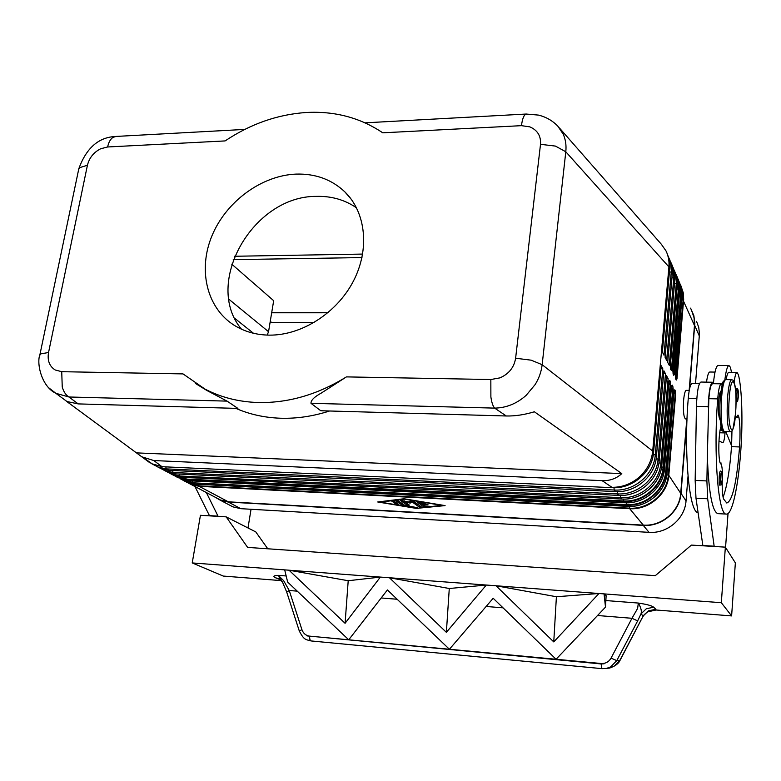 <?xml version="1.0" encoding="UTF-8"?>
<svg xmlns="http://www.w3.org/2000/svg" width="781" height="781" viewBox="0 0 781 781"><rect width="100%" height="100%" fill="white"/><g stroke="black" fill="none" stroke-linecap="round" stroke-linejoin="round"><path stroke-width="1.17" d="M143.684 457.822L152.734 464.265L161.579 466.374L153.798 460.546L141.742 456.778L66.346 401.2M63.769 399.15L67 401.541L78.188 403.904L237.902 408.414L227.056 401.122L206.692 390.373L195.475 383.471M49.027 388.02L55.871 393.312L68.962 396.992L227.056 401.122M676.971 276.396L679.294 283.698L679.714 290.376L679.636 291.498L678.338 289.331L671.504 369.013L670.957 369.589M679.382 282L681.686 289.243L682.096 295.853L682.018 296.975L680.749 294.847L673.476 374.431M691.654 310.633L694.075 317.828L694.465 325.511L683.111 300.265L675.946 379.175M668.917 382.417L670.293 381.401L669.747 380.376L669.014 381.382M668.907 382.514L670.176 384.506L663.079 467.233C661.897 486.143 642.851 502.339 623.58 500.943L186.132 479.075L175.666 476.098M671.475 387.171L672.832 386.146L672.295 385.14L671.572 386.136M671.475 387.249L672.705 389.211L665.724 471.207L666.222 471.451L673.202 389.485L672.832 386.146M673.983 391.837L675.194 393.839L668.311 475.112C667.169 493.69 648.484 509.563 629.554 508.158L198.843 485.831L188.592 482.922M674.023 391.906L675.311 390.803L674.784 389.807L674.081 390.793M78.188 403.904L68.962 396.992C65.955 395.235 63.72 391.925 62.246 387.044L61.728 371.688L183.018 373.904L204.973 389.065C220.974 397.431 238.732 401.912 258.267 402.527C288.345 403.123 317.73 394.581 346.422 376.891L321.372 393.019C314.313 396.875 310.848 400.302 310.994 403.318L320.776 410.747L506.293 415.98C515.05 416.185 524.402 414.779 534.37 411.782L621.793 473.608C616.404 478.587 609.834 480.93 602.083 480.647L153.798 460.546M310.994 403.318L494.637 408.112C492.909 406.169 491.659 402.44 490.878 396.933L490.839 379.527L346.422 376.891M526.716 114.036L524.793 114.934C523.25 116.759 522.147 120.333 521.474 125.663L529.772 126.854C537.474 130.115 541.057 135.933 540.511 144.319L515.616 358.235C514.113 367.412 508.88 373.953 499.918 377.877L490.839 379.527M61.728 371.688L55.197 369.979C49.428 366.309 47.211 360.48 48.549 352.504L87.433 165.23C89.278 157.821 93.7 152.334 100.681 148.761L107.632 146.974C108.657 142.23 110.472 139.018 113.089 137.329L116.076 136.441M521.474 125.663L382.739 132.809C360.285 117.706 334.756 110.931 306.142 112.503C277.577 114.456 250.564 123.925 225.104 140.922L107.632 146.974M235.803 408.346C249.617 414.389 264.574 417.689 280.672 418.235C296.79 418.714 313.093 416.302 329.572 410.991M506.293 415.98L494.637 408.112C506.234 407.916 516.739 403.67 526.15 395.362L535.17 384.535C539.027 378.277 541.35 371.668 542.151 364.707L531.187 360.178L515.616 358.235M602.083 480.647L611.962 487.315C622.154 487.412 631.282 483.995 639.346 477.064C647.195 469.869 651.647 461.2 652.711 451.047L542.151 364.707L565.795 151.768C566.469 145.383 565.61 139.506 563.199 134.147L557.819 126.151C552.44 120.596 545.978 116.916 538.412 115.09L526.238 114.055M720.99 391.066C719.994 391.691 719.242 395.03 718.725 401.092C718.178 411.558 718.657 417.806 720.17 419.856M721.019 426.397C718.149 434.334 718.081 463.113 720.912 463.973C722.113 465.622 722.581 470.679 722.318 479.143C721.976 488.769 722.396 495.379 723.577 498.981L726.76 503.013C732.471 501.07 736.737 482.375 739.558 446.947C740.339 434.607 740.115 424.669 738.904 417.152L737.986 415.033L735.751 418.128L735.175 417.689M718.286 513.664L717.759 513.634C712.145 511.233 708.679 492.137 707.332 456.348L708.845 398.681C709.382 392.091 710.202 387.522 711.286 384.994L712.536 383.686L721.244 383.842M734.14 382.016C734.989 375.749 735.966 372.547 737.069 372.43L738.435 374.89C741.94 388.372 742.936 421.369 740.857 449.807C738.309 486.69 732.109 515.48 726.193 514.074C718.247 515.079 713.258 453.771 717.719 398.876C718.256 392.267 719.047 387.698 720.102 385.16L721.302 383.842L722.161 384.711M685.503 418.909L685.445 418.909C683.639 417.142 683.033 410.943 683.609 400.292C684.215 393.956 685.103 390.646 686.294 390.354L689.262 390.412M698.029 512.58C689.223 512.756 683.56 452.219 688.286 398.222C688.852 391.662 689.721 387.132 690.892 384.613L692.23 383.315L699.551 383.442M724.875 379.771C726.018 370.545 727.394 365.82 729.005 365.586L730.342 367.187L731.553 372.342M728.956 365.586L718.11 365.44C716.177 365.859 714.615 371.717 713.443 383.022M735.731 391.896L736.659 388.567C738.055 388.089 738.601 390.93 738.279 397.09C737.313 404.373 737.401 400.526 736.268 402.01L736.024 401.737M719.233 476.371C719.526 472.974 719.945 471.197 720.492 471.05C722.21 471.978 722.786 474.907 722.21 479.817C720.785 487.793 721.888 483.498 719.936 485.343C719.203 484.503 718.969 481.506 719.233 476.371M309.53 636.525L309.891 639.59L311.033 640.937L601.917 668.643L606.447 668.429L601.917 668.653L601.106 663.938L309.315 636.105C305.732 635.49 303.262 633.323 301.905 629.613L289.234 590.504L286.725 592.115M301.905 629.613L299.338 631.136M647.625 611.865L656.069 610L655.855 609.287L648.572 610.791L643.222 615.926L620.114 660.209L613.768 666.554L606.447 668.429L610.605 666.915L616.765 660.619L611.045 658.119C608.897 661.829 605.675 663.635 601.409 663.528L604.084 663.801L601.106 663.938M655.855 609.287L653.697 607.218L646.356 608.731L640.967 613.915L643.222 615.926L619.889 660.296L616.765 660.619L637.657 620.875L631.966 618.298L611.045 658.119M297.239 591.149L289.234 590.504L283.649 580.673L278.348 575.372C273.496 575.548 272.618 576.368 275.703 577.842L280.721 579.961M653.697 607.218C651.891 605.705 646.766 604.318 638.321 603.059L637.628 608.409L631.966 618.298L597.543 615.506M356.566 207.873C344.831 199.78 331.378 195.953 316.227 196.382C252.946 195.914 202.884 283.532 241.505 329.201M269.386 335.137C256.09 334.961 244.258 331.613 233.89 325.072C206.448 307.577 197.808 269.347 212.11 235.442C226.295 201.488 261.479 175.52 295.97 174.104C315.368 173.509 331.671 179.435 344.88 191.901C365.986 212.442 369.94 249.471 353.305 281.297C336.748 313.142 301.612 335.449 269.386 335.137M418.333 501.744L424.708 505.815M423.302 506.537L416.917 501.841L425.987 503.276L420.403 502.681L422.316 504.077L428.066 504.809L423.224 504.731L425.118 506.117L430.136 506.332L425.635 506.928L423.302 506.537L423.448 505.463M423.224 504.731L423.312 504.126M420.403 502.681L420.481 502.105M391.916 501.373L394.493 501.509L398.837 504.604L396.192 504.341L391.945 501.168M393.321 501.177L397.5 503.599M442.436 505.463L404.587 499.157L380.259 502.115L417.415 508.285L442.476 505.17M417.933 508.665L377.721 501.978L404.041 498.756L445.082 505.61L417.991 508.226M397.363 500.68L403.718 504.633M402.391 505.366L395.967 500.885L398.554 501.021L404.685 505.317L417.728 507.738L403.435 505.678L402.391 505.366L402.537 504.301M410.152 503.12L404.314 501.529L409.283 505.043L406.706 504.907L400.175 500.23L408.561 501.988L410.66 500.728L413.305 501.051L421.838 507.269L419.182 507.006L412.124 501.949L410.152 503.12L410.289 502.037L412.27 500.865L420.559 506.283M412.124 501.949L412.27 500.865M401.639 500.152L408.053 504.175M404.314 501.529L404.412 500.855M409.039 501.695L410.289 502.037M686.802 418.948L680.71 493.299C679.646 511.282 661.624 526.56 643.3 525.115L228.335 501.822L220.476 500.016L217.098 498.229M553.758 641.914L556.404 596.743L598.91 593.501L604.045 593.892L598.91 593.492L604.045 593.882L605.5 607.11L556.082 659.271L493.172 598.266L449.407 649.255L387.415 589.948L348.736 639.805L287.662 582.099L284.694 569.876L289.019 570.198L345.085 623.287L380.357 577.081L389.455 577.764L446.371 632.327L486.329 585.047L495.994 585.77L486.329 585.037L495.994 585.76L553.758 641.914L598.978 593.501M446.371 632.327L449.28 588.503L486.329 585.047L389.368 577.745M307.06 635.91L604.084 663.801M309.315 636.105L601.409 663.528M556.404 596.743L495.906 585.75M348.209 580.732L380.357 577.081L289.009 570.208L348.209 580.732L345.085 623.287M605.5 607.11L606.134 595.678L604.025 593.882M604.045 593.892L721.322 602.707L725.364 547.149L735.36 562.876L731.612 615.916L721.322 602.707M281.365 580.625L223.278 576.066L192.224 562.935L200.444 515.304L226.178 516.866L247.616 547.393L655.288 575.656L691.419 545.089L725.364 547.149M192.224 562.935L284.694 569.876M495.994 585.77L598.91 593.501M656.069 610L731.612 615.916M389.455 577.764L449.28 588.503M637.657 620.875L640.967 613.915C641.933 611.367 641.055 607.745 638.321 603.059L605.861 600.56M279.432 578.916L275.703 577.842M286.178 575.968L278.348 575.372L282.634 582.382L286.695 592.027L299.318 631.068C303.936 639.688 304.912 639.356 311.033 640.937L601.878 668.634M279.539 578.985L278.056 578.262C278.553 577.872 280.086 579.258 282.654 582.421L283.152 583.368M609.639 668.058L606.837 668.341M226.178 516.866L255.777 531.91L267.776 548.789M209.562 515.86L194.996 486.573M728.029 513.537L725.559 547.461M714.195 546.475L707.664 498.756L706.893 480.94L707.332 456.348M206.36 492.567L218.133 516.378M247.997 527.956L251.043 509.271M209.015 515.587L217.596 516.104M694.465 325.511L689.145 390.412M690.589 308.144L693.86 315.631L694.846 323.275L689.545 388.967M712.506 382.241L700.938 382.036C698.487 383.442 696.984 391.545 696.447 406.354L695.158 480.432L695.988 498.19L702.89 545.792M721.048 462.928L720.941 463.992M708.211 407.741L708.23 406.647C708.767 391.789 710.222 383.656 712.575 382.241L713.766 383.705M714 546.183L702.685 545.499M722.318 430.253L720.131 430.185M725.734 431.571L731.592 445.766L731.963 430.868M718.969 441.021L722.737 442.71C723.743 442.407 724.504 439.147 725.032 432.928L725.139 431.561M723.079 497.243C726.916 487.207 729.727 470.347 731.524 446.664L731.592 445.766M695.578 455.909L696.427 407.457M721.293 430.214L721.195 427.227M726.164 379.595C726.984 374.782 727.882 372.352 728.858 372.303L737.069 372.43M706.512 382.134C707.44 375.534 708.543 372.156 709.831 372.01L715.015 372.088M686.958 420.617L681.003 493.319C679.929 511.448 661.751 526.853 643.271 525.398L228.296 502.066L220.379 500.25L215.341 497.302M229.575 505.092L232.933 506.869L240.743 508.675L649.031 532.339C667.179 533.804 684.996 518.711 686.03 500.914L688.022 476.293M695.539 383.373L699.454 333.897L698.741 327.424L696.564 321.352M233.226 259.643L361.974 257.584M540.511 144.319L555.437 146.086L565.795 151.768L668.917 266.917L652.711 451.047L653.57 452.345L661.175 365.713L662.815 368.759L655.279 454.923C654.009 474.555 634.211 491.425 614.208 490.029L166.304 468.883L157.938 467.018L154.091 464.949M231.732 264.144L273.672 300.695L268.547 331.71L267.18 335.098M328.196 312.546L271.71 312.566M668.136 255.934L670.625 262.797L671.338 271.075L663.996 355.209L662.376 352.085L669.698 268.713L668.917 266.917C669.395 261.137 668.419 255.797 665.988 250.886L661.331 244.238L559.323 127.869M621.793 473.608L136.294 452.873M151.397 463.65L162.194 466.706L612.255 487.676C632.366 489.062 652.291 472.085 653.57 452.345M673.232 267.795L675.672 274.522L676.375 282.663L669.268 365.352L667.706 362.345L674.882 279.256L674.228 271.261L672.011 264.866M670.713 261.918L673.173 268.713L673.876 276.923L666.652 360.324L665.07 357.268L672.353 273.448L671.924 266.506L669.463 258.931M157.508 466.833L160.681 468.463L169.028 470.328L615.496 491.581C635.422 492.977 655.152 476.176 656.401 456.621L663.889 370.77L665.49 373.757L658.071 459.14C656.831 478.597 637.228 495.291 617.41 493.885L173.06 472.476L164.752 470.611L160.945 468.571M164.303 470.416L167.437 472.027L175.735 473.891L618.669 495.408C638.419 496.814 657.944 480.188 659.174 460.81L666.544 375.729L668.116 378.668L660.814 463.279C659.603 482.551 640.186 499.079 620.544 497.663L179.698 476L171.439 474.135L167.681 472.134M660.96 368.222L662.815 368.759M663.674 373.24L665.49 373.757M666.339 378.16L668.116 378.668M675.321 375.856L682.038 297.063L675.331 375.72L676.229 380.064L675.624 378.56M672.832 371.053L679.636 291.498L672.841 370.916L673.749 375.319L673.144 373.787M674.55 283.288L676.297 283.845L677.215 286.012L677.293 284.86L676.649 276.943L674.472 270.587L676.639 276.904L677.273 284.772L670.303 366.016L671.074 369.823M669.698 268.713L669.376 260.727L667.033 253.229M314.157 322.504L270.07 322.485M271.671 312.8L327.913 312.781M670.518 368.73L672.002 369.296L678.904 288.472L678.201 280.408L675.702 273.575M673.046 373.572L674.511 374.128L681.305 293.998L680.837 287.105L678.318 279.598M675.526 378.326L676.971 378.873L683.668 299.416L683.199 292.582L680.69 285.124M668.77 384.106L670.674 384.779L670.293 381.401M621.803 499.039L182.11 477.279L173.87 475.424L170.863 473.891M672.295 385.14L671.523 386.361L664.475 468.805L663.42 467.341L661.595 466.853M664.465 468.922L664.475 468.805C663.294 487.842 644.13 504.135 624.732 502.72L623.638 501.295L623.414 499.118M188.797 480.745L180.401 478.87L188.699 480.754L624.78 502.749L188.592 480.715L186.259 479.388L185.732 477.484M671.338 388.831L673.202 389.485M624.829 502.739L624.78 502.749C644.179 504.175 663.303 487.91 664.494 468.873L671.523 386.361M664.27 470.836L665.724 471.207C664.563 489.951 645.702 505.99 626.596 504.585L626.733 505.131C646.014 506.557 665.051 490.37 666.222 471.451L667.091 472.759C665.929 491.62 646.951 507.757 627.729 506.332L194.967 484.103L186.825 482.258L183.984 480.813M626.44 502.798L626.596 504.585L192.663 482.795L626.733 505.131L627.826 506.352M673.847 393.458L675.682 394.102L675.311 390.803M228.335 501.822L199.145 486.319L629.691 508.695C648.796 510.12 667.657 494.1 668.809 475.346L666.896 474.75M643.3 525.115L629.691 508.695L629.398 506.41M220.476 500.016L187.215 482.424L191.042 484.484L199.145 486.319L198.472 484.308M87.433 165.23L79.437 167.73L78.578 169.848M48.549 352.504L40.495 353.92L39.763 355.423M724.348 431.532L724.251 431.532C721.478 428.349 720.59 417.054 721.576 397.636C722.562 386.136 723.977 380.122 725.803 379.595L731.631 379.693M727.55 397.763C728.527 386.244 729.903 380.22 731.69 379.693C733.056 380.611 733.535 378.404 735.194 386.605C736.132 393.956 736.258 402.781 735.595 413.081L732.988 429.042C731.973 431.2 731.026 432.088 730.128 431.708C727.423 428.525 726.564 417.21 727.55 397.763M729.239 398.251C731.407 367.47 737.918 384.057 735.585 413.012C733.642 443.159 726.847 428.798 729.239 398.251M708.845 398.681L717.719 398.876M688.286 398.222L696.808 398.417M737.957 389.944C737.498 389.202 737.137 390.412 736.854 393.575C736.825 401.649 737.303 402.801 738.27 397.041L737.957 389.944M721.81 472.437C721.293 471.851 720.873 473.276 720.56 476.713C720.551 485.206 721.097 486.221 722.2 479.768L721.81 472.437M381.196 597.963L397.138 599.252M486.133 606.466L503.052 607.843M425.635 506.928L425.752 506.039M427.139 504.946L427.207 504.409M424.337 503.335L424.415 502.759M396.192 504.341L396.338 503.267M403.435 505.678L403.582 504.614M416.117 507.787L416.195 507.23M419.182 507.006L419.319 505.932M406.706 504.907L406.852 503.833M280.262 579.912L280.984 580.215M706.893 480.94L695.158 480.432M708.23 406.647L696.447 406.354M707.664 498.756L695.988 498.19M725.032 432.928L719.721 432.772M731.524 446.664L739.558 446.947M736.795 417.093L738.904 417.152M730.225 431.717L724.251 431.532C723.255 432.85 722.074 430.536 720.697 424.571C719.711 417.2 719.574 408.336 720.277 397.978C721.4 387.679 722.454 382.104 723.421 381.245L725.744 379.586M723.06 430.028C720.599 431.346 719.018 413.647 720.287 398.056M686.03 500.914L681.003 493.319M699.356 336.094L694.748 325.511M362.657 254.079L234.515 256.266M253.474 333.272L234.798 318.365M268.547 331.71L228.931 299.289M162.194 466.706L161.579 466.374M674.784 389.807L674.032 391.037L667.111 472.827C665.939 491.688 647 507.787 627.778 506.361L195.065 484.132L192.848 482.98L184.697 481.135L180.821 479.046L186.825 482.258L195.172 484.122M667.081 472.866L674.12 390.412M680.71 493.299L668.809 475.346L675.682 394.102M676.229 380.064L676.971 378.873M675.331 375.72L675.702 379.058M673.749 375.319L674.511 374.128M672.841 370.916L673.222 374.284M671.23 370.477L672.002 369.296M670.303 366.016L670.684 369.433M674.804 280.418L673.798 278.114L672.021 277.548M672.275 274.629L671.25 272.276L669.434 271.69M656.401 456.621L655.279 454.923L653.326 454.415M659.174 460.81L658.071 459.14L656.167 458.652M669.747 380.376L668.966 381.597L661.81 464.783L660.814 463.279L658.949 462.801M177.531 477.416L174.319 475.609L178.234 477.728L186.444 479.573L623.716 501.5C643.173 502.915 662.395 486.563 663.596 467.468L670.674 384.779M192.155 480.93L192.546 482.482L182.188 479.544M671.514 386.497L671.601 385.746M182.324 477.298L179.698 476L179.21 474.057M661.8 464.9L661.81 464.783C660.599 483.986 641.25 500.445 621.676 499.039L620.544 497.663L620.339 495.447M165.787 466.872L166.304 468.883L169.028 470.328M613.993 487.715L614.208 490.029L615.496 491.581M172.562 470.494L173.06 472.476L175.735 473.891M617.205 491.62L617.41 493.885L618.669 495.408M681.257 287.242L683.111 300.265L681.803 299.855M680.427 284.509L682.008 297.131M678.865 281.677L680.749 294.847L679.402 294.427M678.025 278.934L679.616 291.664M676.434 276.005L678.338 289.331L676.971 288.902M677.186 286.09L670.293 366.162M271.505 322.387L270.255 321.352M649.031 532.339L643.271 525.398M240.743 508.675L228.296 502.066M150.206 463.026L141.742 456.778M67 401.541L55.832 393.292M526.267 114.036L365.088 122.832M244.795 129.412L115.617 136.46M78.842 168.608L39.938 354.515M735.136 418.108L735.751 418.128M351.499 199.585L344.88 191.901M648.22 611.552C645.155 613.593 643.446 615.233 643.095 616.473M620.085 660.248C618.786 663.45 615.34 666.047 609.736 668.028M687.016 418.958L685.445 418.909M717.759 513.634L726.193 514.074M115.295 136.499C98.562 137.329 86.418 148.009 78.852 168.569M208.127 391.174L204.973 389.065M171.439 474.135L173.87 475.424L182.227 477.308L621.735 499.069C641.299 500.484 660.609 484.054 661.829 464.851L669.044 380.982M167.437 472.027L164.752 470.611M160.681 468.463L157.938 467.018M153.798 464.832L152.734 464.265M671.084 369.833L670.606 368.925M55.871 393.302C41.422 386.546 36.346 363.009 39.958 354.496M232.933 506.869L220.379 500.25"/></g></svg>
